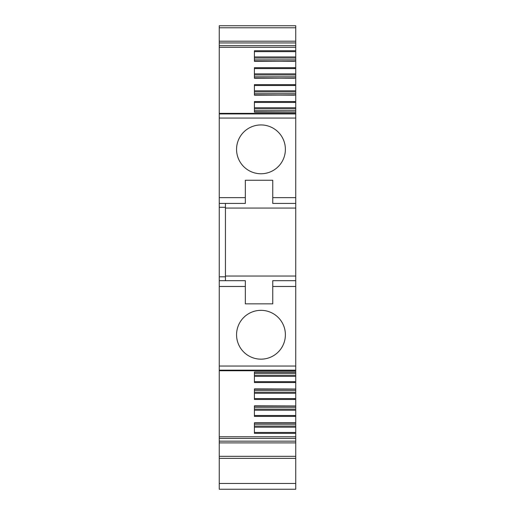 <?xml version="1.0" encoding="UTF-8"?>
<svg xmlns="http://www.w3.org/2000/svg" width="515" height="515" viewBox="0 0 515 515"><rect width="100%" height="100%" fill="white"/><g stroke="black" fill="none" stroke-linecap="round" stroke-linejoin="round"><path stroke-width="0.77" d="M219.261 276.812L225.441 276.812L225.441 280.675L219.261 280.675L219.261 118.064L295.739 118.064L295.739 208.06L225.441 208.06M295.739 203.425L272.757 203.425L272.757 180.25L245.333 180.25L245.333 203.425L219.261 203.425M260.976 173.761A24.411 24.411 0 0 1 236.565 149.35A24.411 24.411 0 0 1 260.976 124.939A24.411 24.411 0 0 1 285.387 149.35A24.411 24.411 0 0 1 260.976 173.761M225.441 276.812L225.441 203.425M219.261 436.791L295.739 436.791L295.739 438.445L219.261 438.445L219.261 280.675L245.333 280.675L245.333 303.85L272.757 303.85L272.757 280.675L295.739 280.675L295.739 208.06M225.441 280.675L245.333 280.675M219.261 366.036L295.739 366.036L295.739 280.675M260.976 359.161A24.411 24.411 0 0 1 236.565 334.75A24.411 24.411 0 0 1 260.976 310.339A24.411 24.411 0 0 1 285.387 334.75A24.411 24.411 0 0 1 260.976 359.161M295.739 366.036L295.739 372.094M295.739 436.791L295.739 433.353L254.41 433.353L254.41 422.757L295.739 422.757L295.739 416.416L254.41 416.416L254.41 405.82L295.739 405.962L295.739 399.486L254.41 399.486L254.41 388.889L295.739 389.031L295.739 372.178L254.41 372.178L254.41 373.427L295.739 373.427M295.739 382.548L254.41 382.548L254.41 371.952L295.739 371.952M295.739 438.445L295.739 442.9L219.261 442.9L219.261 441.162L295.739 441.162M219.261 438.445L219.261 441.162M219.261 483.456L295.739 483.456L295.739 489.25L219.261 489.25L219.261 442.9M219.261 456.335L295.739 456.335L295.739 441.619M295.739 456.335L295.739 483.456M219.261 25.75L219.261 27.765L295.739 27.765L295.739 25.75L219.261 25.75L295.739 25.75M219.261 42.481L219.261 27.765M295.739 41.2L295.739 47.309L219.261 47.309L219.261 41.2L295.739 41.2L295.739 27.765M294.194 78.138L295.739 78.055L295.739 61.201L254.41 61.343L254.41 50.747L295.739 50.747L295.739 47.309M219.261 118.064L219.261 47.309M219.261 113.371L295.739 113.371L295.739 112.148L254.41 112.148L254.41 101.552L294.194 101.552L294.194 102.446L295.739 102.446L295.739 95.069L254.41 95.211L254.41 84.615L294.194 84.615L294.194 85.509L295.739 85.509L295.739 78.138L254.41 78.28L254.41 67.684L294.194 67.684L294.194 68.579L295.739 68.579M295.739 113.371L295.739 118.064M295.739 390.364L295.739 389.108L254.41 389.115L254.41 390.364L295.739 390.364L295.739 392.205L254.41 392.205M295.739 399.486L295.739 392.205M295.739 407.294L295.739 406.045L254.41 406.045L254.41 407.294L295.739 407.294L295.739 409.142L254.41 409.142M295.739 416.416L295.739 409.142M295.739 424.231L254.41 424.231L254.41 422.982L295.739 422.976L295.739 433.353M295.739 50.747L295.739 56.933L254.41 56.933M294.194 61.201L295.739 61.124L295.739 56.933M294.194 95.069L295.739 94.992L295.739 85.509M295.739 112.006L295.739 102.446M295.739 110.674L254.41 110.674L254.41 111.922L295.739 112.148M295.739 276.04L225.441 276.04M295.739 76.806L254.41 76.806L254.41 78.055L294.194 78.28M295.739 93.736L254.41 93.736L254.41 94.985L294.194 95.211M295.739 59.869L254.41 59.869L254.41 61.118L294.194 61.343M295.739 375.274L254.41 375.274M295.739 376.362L254.41 376.362M295.739 393.299L254.41 393.299M295.739 410.23L254.41 410.23M295.739 426.072L254.41 426.072M295.739 427.167L254.41 427.167M295.739 58.028L254.41 58.028M295.739 73.87L254.41 73.87M295.739 74.958L254.41 74.958M295.739 90.801L254.41 90.801M295.739 91.895L254.41 91.895M295.739 107.738L254.41 107.738M295.739 108.826L254.41 108.826M219.261 197.631L245.333 197.631M272.757 197.631L295.739 197.631M219.261 207.288L225.441 207.288M219.261 286.469L245.333 286.469M272.757 286.469L295.739 286.469M219.261 370.176L295.739 370.176M219.261 42.938L295.739 42.938M219.261 45.655L295.739 45.655M295.739 67.684L294.194 67.684M295.739 101.552L294.194 101.552M295.739 84.615L294.194 84.615M219.261 113.924L295.739 113.924M294.194 399.486L294.194 398.591L254.41 398.591M295.739 398.591L294.194 398.591M294.194 416.416L294.194 415.521L254.41 415.521M295.739 415.521L294.194 415.521M295.739 432.452L254.41 432.452M294.194 382.548L294.194 381.654L254.41 381.654M295.739 381.654L294.194 381.654M254.41 85.509L294.194 85.509M254.41 102.446L294.194 102.446M254.41 51.648L295.739 51.648M254.41 68.579L294.194 68.579M219.261 370.729L295.739 370.729M219.261 458.35L295.739 458.35"/></g></svg>
